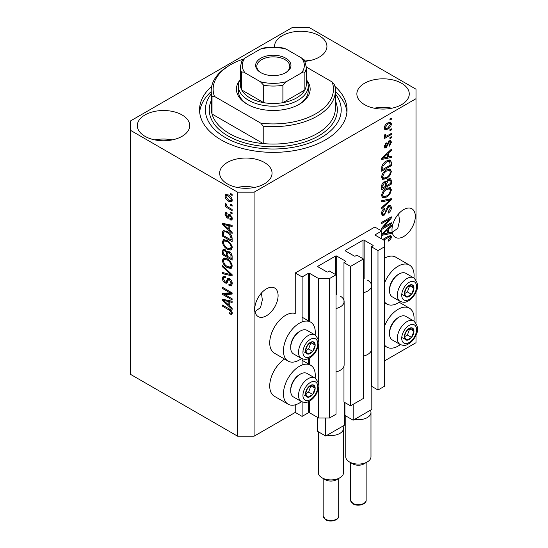 <?xml version="1.0" encoding="UTF-8"?>
<svg xmlns="http://www.w3.org/2000/svg" width="548" height="548" viewBox="0 0 548 548"><rect width="100%" height="100%" fill="white"/><g stroke="black" fill="none" stroke-linecap="round" stroke-linejoin="round"><path stroke-width="0.82" d="M381.696 231.003L374.839 227.043L295.249 272.993L302.112 276.952L308.421 273.308A0.774 0.445 0 0 1 309.517 273.308L318.58 278.535L329.554 278.535L336.006 274.815L329.416 271.013L327.91 271.883A0.774 0.445 0 0 1 326.814 271.883L318.025 266.814L318.025 266.177L335.595 256.039A0.774 0.445 0 0 1 336.691 256.039L345.473 261.108A0.774 0.445 0 0 1 345.473 261.745L343.966 262.615L350.549 266.417L363.447 258.971L356.864 255.169L355.351 256.039A0.774 0.445 0 0 1 354.255 256.039L345.473 250.97L345.473 250.333L363.036 240.195A0.774 0.445 0 0 1 364.132 240.195L372.914 245.264A0.774 0.445 0 0 1 372.914 245.901L371.407 246.771L377.99 250.573L384.443 246.847L384.443 240.51L375.387 235.284L375.387 234.647L381.696 231.003L381.696 238.928M375.387 234.647A0.774 0.445 0 0 0 375.387 235.284M371.407 350.234L371.407 386.203L377.99 390.005L384.443 386.285L384.443 246.847M377.99 390.005L377.99 250.573M371.407 286.851L371.407 246.771M345.473 250.333A0.774 0.445 0 0 0 345.473 250.97M343.966 366.078L343.966 402.047L350.549 405.849L363.447 398.403L363.447 258.971M350.549 405.849L350.549 266.417M343.966 302.695L343.966 262.615M318.025 266.177A0.774 0.445 0 0 0 318.025 266.814M254.087 436.194L254.087 192.184L416 98.702L416 89.194L308.969 27.4L292.509 27.4L130.588 120.882L130.588 374.4L237.62 436.194L254.087 436.194L295.249 412.425L302.112 416.391L308.421 412.747A0.774 0.445 0 0 1 309.517 412.747L318.58 417.973L329.554 417.973L336.006 414.247L336.006 274.815M329.554 417.973L329.554 278.535M318.58 417.973L318.58 387.018M318.58 384.038L318.58 343.925M318.58 340.938L318.58 278.535M302.112 416.391L302.112 401.903M302.112 365.009L302.112 358.81M302.112 321.909L302.112 276.952M295.249 412.425L295.249 404.828M301.551 358.543A22.509 12.994 -60 0 1 299.366 359.981A22.509 12.994 -60 0 1 288.111 361.098L274.39 353.172A22.509 12.994 -60 0 1 270.938 335.136A22.509 12.994 -60 0 1 285.645 315.299A22.509 12.994 -60 0 1 295.249 313.477L295.249 272.993M254.998 311.552L260.533 307.572L262.348 299.948L261.403 293.057M254.772 309.038A16.495 9.522 120 0 0 258.183 316.593A16.495 9.522 120 0 0 270.897 312.168A16.495 9.522 120 0 0 278.096 295.571A16.495 9.522 120 0 0 274.678 288.022A16.495 9.522 120 0 0 261.971 292.44A16.495 9.522 120 0 0 254.772 309.038M392.217 232.331L397.752 228.352L399.567 220.721L398.622 213.836M391.991 229.818A16.495 9.522 120 0 0 395.403 237.366A16.495 9.522 120 0 0 408.116 232.948A16.495 9.522 120 0 0 415.315 216.35A16.495 9.522 120 0 0 411.897 208.795A16.495 9.522 120 0 0 399.191 213.213A16.495 9.522 120 0 0 391.991 229.818M304.948 61.342A26.194 15.125 0 0 0 326.937 46.416A26.194 15.125 0 0 0 319.265 35.716A26.194 15.125 0 0 0 290.714 32.442A26.194 15.125 0 0 0 274.541 46.416A26.194 15.125 0 0 0 274.575 47.155M309.469 60.67A26.194 15.125 0 0 0 304.058 59.931M182.046 114.943A26.194 15.125 0 0 0 153.495 111.662A26.194 15.125 0 0 0 137.322 125.636A26.194 15.125 0 0 0 144.994 136.329A26.194 15.125 0 0 0 173.545 139.61A26.194 15.125 0 0 0 189.718 125.636A26.194 15.125 0 0 0 182.046 114.943M172.25 139.898A26.194 15.125 0 0 0 154.789 139.898M264.376 162.475A26.194 15.125 0 0 0 235.825 159.194A26.194 15.125 0 0 0 219.652 173.168A26.194 15.125 0 0 0 227.324 183.868A26.194 15.125 0 0 0 255.875 187.142A26.194 15.125 0 0 0 272.048 173.168A26.194 15.125 0 0 0 264.376 162.475M254.58 187.43A26.194 15.125 0 0 0 237.12 187.43M401.595 83.255A26.194 15.125 0 0 0 373.044 79.974A26.194 15.125 0 0 0 356.871 93.948A26.194 15.125 0 0 0 364.543 104.641A26.194 15.125 0 0 0 393.094 107.922A26.194 15.125 0 0 0 409.267 93.948A26.194 15.125 0 0 0 401.595 83.255M391.799 108.209A26.194 15.125 0 0 0 374.339 108.209M315.134 378.12A22.509 12.994 120 0 0 310.62 365.201A22.509 12.994 120 0 0 299.366 366.317A22.509 12.994 120 0 0 284.659 386.155A22.509 12.994 120 0 0 288.111 404.191A22.509 12.994 120 0 0 299.366 403.075A22.509 12.994 120 0 0 301.551 401.643M288.111 361.098A22.509 12.994 -60 0 1 284.659 343.055A22.509 12.994 -60 0 1 299.366 323.217A22.509 12.994 -60 0 1 310.62 322.108A22.509 12.994 -60 0 1 315.134 335.02M384.443 326.266A22.509 12.994 -60 0 1 398.163 309.278A22.509 12.994 -60 0 1 409.418 308.161A22.509 12.994 -60 0 1 413.932 321.08M400.348 344.603A22.509 12.994 -60 0 1 398.163 346.035A22.509 12.994 -60 0 1 386.909 347.151A22.509 12.994 -60 0 1 384.443 344.898M413.932 277.98A22.509 12.994 120 0 0 409.418 265.068A22.509 12.994 120 0 0 398.163 266.177A22.509 12.994 120 0 0 384.443 283.165M384.443 301.797A22.509 12.994 120 0 0 386.909 304.058A22.509 12.994 120 0 0 398.163 302.941A22.509 12.994 120 0 0 400.348 301.503M211.658 86.42A73.74 42.573 0 0 0 199.554 109.792A73.74 42.573 0 0 0 221.152 139.898A73.74 42.573 0 0 0 301.516 149.125A73.74 42.573 0 0 0 347.035 109.792A73.74 42.573 0 0 0 334.931 86.42M383.655 227.139L391.306 222.721L391.306 223.872L381.696 229.42L381.696 228.194L389.354 219.09L381.696 223.516L381.696 222.365L391.306 216.816L391.306 218.049L383.655 227.139L382.936 226.721M388.628 205.685L390.635 205.459L391.43 207.562C391.299 209.966 390.224 211.829 388.183 213.145L388.059 212.062L390.306 208.11L389.792 206.685L388.662 206.815L384.203 215.152L382.333 215.391L381.572 213.453C381.661 211.295 382.62 209.603 384.443 208.391L384.566 209.473L382.696 212.768L383.168 214.11L384.23 213.987L385.203 213.062L386.34 208.72L388.628 205.685M381.696 200.712L391.306 198.657L391.306 199.849L381.696 208.713L381.696 207.528L390.183 199.965L381.696 201.911L381.696 200.712M389.964 187.464L391.43 189.882L389.923 194.019L386.628 197.047L382.593 197.807L381.572 195.561C382.072 192.266 383.716 189.855 386.511 188.327L390.45 187.663M389.964 169.024L391.43 171.442L389.923 175.579L386.628 178.607L382.593 179.374L381.572 177.127C382.072 173.832 383.716 171.414 386.511 169.887L390.45 169.229M388.436 156.961L391.306 156.269L391.306 157.468L381.696 159.475L381.696 158.351L391.306 149.262L391.306 150.46L388.436 153.084L388.436 156.961L387.313 156.31M389.929 118.937L391.306 118.149L391.306 119.3L389.929 120.094L389.929 118.937M384.443 360.933L416 342.712L416 335.054M416 323.101L416 291.954M416 280.007L416 98.702M409.418 265.068L395.697 257.142A22.509 12.994 120 0 0 384.443 258.259M284.576 359.056A22.509 12.994 120 0 0 270.739 378.921A22.509 12.994 120 0 0 274.39 396.273L288.111 404.191M387.737 122.944L390.717 122.307L391.43 123.91C391.06 126.307 389.854 128.033 387.813 129.095L384.901 129.684L384.196 128.088C384.545 125.718 385.73 124.006 387.737 122.944M389.929 129.595L391.306 128.807L391.306 129.958L389.929 130.753L389.929 129.595M387.683 135.507L391.306 133.417L391.306 134.568L384.319 138.603L384.319 137.445L385.436 136.801L384.196 136.157L384.566 134.856L385.566 134.712L385.443 135.562L386.258 136.123L387.683 135.507M384.463 136.719L384.196 136.157M384.49 135.02L386.258 136.123M389.929 137.521L391.306 136.726L391.306 137.877L389.929 138.671L389.929 137.521M389.176 140.836L390.793 140.617L391.43 142.261L389.183 146.309L389.059 145.227L390.429 142.761L390.087 141.809L389.347 141.891L386.182 147.892L384.792 148.07L384.196 146.487L386.189 142.706L386.313 143.788L385.189 145.871L386.045 146.823L389.176 140.836M384.134 146.083L386.045 146.823M386.45 160.996L390.498 160.146L391.306 162.413L391.306 165.681L381.696 171.229L381.874 166.236C382.881 163.742 384.401 161.996 386.45 160.996M388.484 178.977L390.635 178.641L391.306 180.703L391.306 184.121L381.696 189.663L381.696 186.224C381.709 184.354 382.511 182.874 384.114 181.785L386.128 181.861L388.484 178.977M385.813 181.587L385.395 181.443M381.696 234.263L391.306 225.173L391.306 226.365L388.436 228.996L388.436 232.873L391.306 232.181L391.306 233.38L381.696 235.387M382.696 239.503L388.217 236.318L390.875 235.606L391.43 236.969L390.751 239.092L388.436 241.086L388.313 240.01L390.306 237.565L389.58 236.832L383.696 240.079M389.991 235.537L389.991 236.873L388.457 236.181M224.481 294.358L232.126 298.776L232.126 299.927L222.522 294.386L222.522 293.153L230.181 292.899L222.522 288.474L222.522 287.323L232.126 292.872L232.126 294.105L224.481 294.358L225.851 293.57L232.126 293.358M229.454 278.651C231.27 279.905 232.201 281.604 232.256 283.761L231.393 285.919L229.009 285.597L228.886 284.371L230.489 284.57L231.133 283.015L229.489 279.823L228.489 279.686L226.769 283.22L225.029 283.008C223.337 281.864 222.461 280.288 222.399 278.274L223.194 276.254L225.269 276.521L225.392 277.747L224.009 277.569L223.522 278.884L225.057 281.871L226.029 282.069L227.708 278.411L229.454 278.651M222.522 265.67L232.126 274.712L232.126 275.904L222.522 273.671L222.522 272.486L231.009 274.719L222.522 266.869L222.522 265.67M232.256 266.075L230.749 268.479L227.454 267.698C224.598 266.184 222.913 263.746 222.399 260.382L223.413 258.149L227.338 258.848L230.783 261.965L232.256 266.075M231.283 268.273L231.708 267.924M232.256 247.641L230.749 250.039L227.454 249.265C224.598 247.744 222.913 245.305 222.399 241.942L223.413 239.709L227.338 240.408L230.783 243.531L232.256 247.641M231.283 249.833L231.708 249.491M230.756 204.212L232.126 205.007L232.126 206.158L230.756 205.363L230.756 204.212M228.564 195.019C230.646 196.074 231.873 197.814 232.256 200.253L231.537 201.842L228.639 201.26C226.591 200.205 225.379 198.472 225.016 196.074L225.735 194.485L228.564 195.019M232.256 313.161L231.578 314.504L229.263 313.826L229.133 312.607C230.174 313.346 230.838 313.298 231.133 312.463L230.407 310.894L222.522 306.195L222.522 305.044L229.043 308.805C230.859 309.634 231.927 311.086 232.256 313.161M232.242 312.285L230.866 313.079L232.051 311.935M130.588 130.39L237.62 192.184L254.087 192.184M237.62 436.194L237.62 192.184M229.263 229.701L232.126 232.325L232.126 233.523L222.522 224.433L222.522 223.31L232.126 225.31L232.126 226.509L229.263 225.824L229.263 229.701M230.002 214.432L232.256 218.46L231.653 220.029L230.009 219.912L229.886 218.686L230.886 218.782L231.256 217.803L230.174 215.686L229.537 215.583L228.283 218.186L227.009 218.036L225.016 214.33L225.639 212.713L227.016 212.857L227.139 214.076L226.324 214.008L226.016 214.864L226.872 216.803L227.454 216.775L228.585 214.186L230.002 214.432M226.872 216.803L228.824 215.981L229.468 214.179M230.756 211.987L232.126 212.782L232.126 213.932L230.756 213.145L230.756 211.987M228.509 207.377L232.126 209.466L232.126 210.624L225.146 206.589L225.146 205.438L226.256 206.082L225.016 204L225.392 203.13L226.393 204.137L227.078 206.349L228.509 207.377M230.756 193.554L232.126 194.341L232.126 195.499L230.756 194.704L230.756 193.554M227.276 231.441C230.119 232.886 231.736 235.229 232.126 238.462L232.126 241.737L222.522 236.188L222.7 231.4L223.324 230.612L227.276 231.441M228.03 251.313L226.954 251.936L229.311 251.772C231.174 252.943 232.112 254.608 232.126 256.759L232.126 260.17L222.522 254.628L222.522 251.19L223.152 249.333L224.94 249.539L226.954 251.936L227.372 251.45M229.263 305.613L232.126 308.236L232.126 309.435L222.522 300.345L222.522 299.222L232.126 301.222L232.126 302.421L229.263 301.736L229.263 305.613M232.208 313.709L230.783 313.12M230.455 313.134L229.263 313.826M231.181 310.449L230.407 310.894M223.522 305.62L222.522 306.195M229.263 228.721L228.804 228.29M224.283 224.009L223.899 223.646L222.522 224.433M232.126 225.392L230.633 225.029L229.263 225.824M229.509 225.68L229.509 224.769L228.139 225.557L223.522 224.454L228.139 228.674L228.139 225.557M229.263 228.023L228.139 228.674M224.707 223.769L223.522 224.454M232.147 219.351L231.379 219.118L230.009 219.912M231.379 219.118L231.318 218.529M232.119 217.309L231.256 217.803M230.982 215.22L230.174 215.686M230.681 214.926L229.537 215.583M228.811 217.44L227.009 218.036M228.386 217.248L227.653 216.686M226.406 213.96L226.393 213.535L225.016 214.33M226.393 213.535L226.495 212.672M228.242 216.015L228.824 215.981L228.242 216.015M231.756 212.562L230.756 213.145M226.139 206.014L225.146 206.589M226.639 205.856L226.256 206.082M225.803 203.548L225.016 204M231.756 194.129L230.756 194.704M232.078 201.232L230.455 200.705M229.749 200.616L228.639 201.26M226.42 195.759L226.393 195.28L225.016 196.074M226.393 195.28L226.571 194.293M228.194 194.821L226.454 195.739L226.016 196.677L228.632 200.102L230.811 200.595L231.256 199.643L228.632 196.211L226.454 195.739M230.811 200.595L232.229 199.773M229.564 195.677L228.632 196.211M232.105 199.157L231.256 199.643M231.756 204.788L230.756 205.363M232.126 240.147L231.379 239.716M223.646 235.544L222.522 236.188M223.899 232.27L224.07 230.605L222.7 231.4M226.303 230.934L223.837 232.277L223.646 235.688L231.009 239.935L231.009 237.955L229.605 234.38L227.262 232.585C225.81 231.592 224.673 231.489 223.837 232.277M232.126 239.284L231.009 239.935M228.215 232.037L227.262 232.585M230.366 233.948L229.605 234.38M232.051 237.353L231.009 237.955M231.852 249.299L229.544 248.847M228.543 248.634L227.454 249.265M223.783 241.463L222.399 241.942M223.769 241.154L224.201 239.469M226.516 239.983L224.283 240.942L223.522 242.586C223.933 245.168 225.249 247.018 227.468 248.121L230.366 248.641L231.133 247.004C230.729 244.477 229.454 242.654 227.304 241.545L224.283 240.942M230.366 248.641L232.242 247.354M226.509 239.976L225.132 240.771M228.256 240.997L227.304 241.545M232.126 246.429L231.133 247.004M232.126 258.588L231.379 258.156M227.639 255.998L226.893 255.56M223.646 253.977L222.522 254.628M223.899 250.696L224.036 249.196M229.53 251.909L228.071 252.744L227.639 256.43L231.009 258.368L230.886 254.902L229.317 252.929L228.071 252.744M227.886 252.95L227.721 251.498M223.646 254.121L226.516 255.779L226.427 252.56L225.098 250.785L224.016 250.6L223.646 254.121M227.639 255.128L226.516 255.779M225.913 250.313L225.098 250.785M227.797 251.765L226.427 252.56M232.126 257.724L231.009 258.368M230.208 252.416L229.317 252.929M231.708 254.423L230.886 254.902M232.023 255.498L231.009 256.087M231.852 267.739L229.544 267.28M228.543 267.068L227.454 267.698M223.783 259.896L222.399 260.382M223.769 259.588L224.201 257.909M226.516 258.416L224.283 259.382L223.522 261.019C223.933 263.609 225.249 265.451 227.468 266.554L230.366 267.082L231.133 265.438C230.729 262.917 229.454 261.095 227.304 259.978L224.283 259.382M230.366 267.082L232.242 265.787M226.509 258.416L225.132 259.211M228.256 259.43L227.304 259.978M232.126 264.869L231.133 265.438M232.126 274.795L231.242 274.582M225.331 273.212L223.899 272.883L222.522 273.671M231.708 274.315L231.009 274.719M223.31 266.417L222.522 266.869M231.955 285.316L230.379 284.802L229.009 285.597M230.489 284.57L232.242 283.385M232.119 282.439L231.133 283.015M230.352 279.322L229.489 279.823M227.31 282.569L226.399 282.22L225.029 283.008M223.776 277.774L222.399 278.274M223.769 277.48L224.016 276.096M228.537 278.247L227.399 281.282L226.029 282.069M228.475 278.281L227.16 279.035M224.858 294.146L223.899 293.591L222.522 294.386M223.899 293.591L223.899 293.112M231.181 292.324L230.181 292.899M223.522 287.899L222.522 288.474M229.263 304.633L228.804 304.202M224.283 299.92L223.899 299.557L222.522 300.345M232.126 301.304L230.633 300.941L229.263 301.736M229.509 301.592L229.509 300.681L228.139 301.469L223.522 300.359L228.139 304.585L228.139 301.469M229.263 303.935L228.139 304.585M224.707 299.681L223.522 300.359M390.306 118.724L391.306 119.3M389.881 122.129L390.053 123.115L391.43 123.91M390.053 123.115L390.025 123.588M386.703 128.451L387.813 129.095M385.991 128.547L384.367 129.075M384.333 127.04L385.607 128.417L387.806 127.944L390.429 124.458L389.998 123.567L388.258 122.656M384.223 127.616L385.607 128.417M386.867 123.512L387.806 124.053L385.189 127.54M389.998 123.567L387.806 124.053M390.306 129.383L391.306 129.958M390.306 133.993L391.306 134.568M385.819 136.151L385.059 136.589M384.196 136.089L385.436 136.801M390.306 137.301L391.306 137.877M389.929 140.521L390.053 141.473L391.43 142.261M388.443 141.37L389.347 141.891M387.874 142.035L388.71 142.521M385.299 146.754L384.812 147.104L386.182 147.892M384.812 147.104L384.285 147.337M385.477 143.302L386.313 143.788M384.326 145.371L385.189 145.871M389.929 156.598L391.306 157.468M389.929 156.68L387.313 157.221M386.251 157.447L384.086 157.899M382.511 158.228L381.696 158.393M390.519 150.001L391.306 150.46M387.71 152.666L388.436 153.084M387.059 153.276L387.059 153.967M384.518 157.797L387.313 157.228L387.313 154.111L382.696 158.331L384.518 157.797M382.086 157.982L382.696 158.331M386.607 153.707L387.313 154.111M389.642 159.927L389.929 161.619L391.306 162.413M390.183 165.03L391.306 165.681M382.449 169.209L381.696 169.64M381.696 168.777L382.819 169.428L390.183 165.174L389.601 161.359L387.525 160.434M381.764 166.866L382.819 167.476L382.819 169.428M382.189 165.325L383.011 165.797L382.819 167.476M385.484 161.605L386.436 162.153L383.011 165.797M387.45 160.468L388.779 161.242L386.436 162.153M389.601 161.359L388.779 161.242M389.196 175.161L389.923 175.579M385.566 177.99L386.628 178.607M384.251 178.333L382.011 178.833M389.642 168.962L390.053 170.647L391.43 171.442M381.716 175.901L382.696 176.47L383.442 178.148L386.641 177.449C388.71 176.326 389.929 174.545 390.306 172.099L389.546 170.449L387.34 169.455M381.579 176.86L383.442 178.148M383.552 172.353L384.312 172.791L382.696 176.47M385.539 170.51L386.484 171.058L384.312 172.791M389.546 170.449L386.484 171.058M389.758 178.497L389.929 180.059M390.183 183.47L391.306 184.121M386.436 185.34L385.689 185.772M382.449 187.649L381.696 188.08M385.525 181.518L385.443 182.792M385.689 184.909L386.813 185.56L390.183 183.614L390.06 180.278L388.32 179.08M381.696 187.217L382.819 187.861L385.689 186.204L385.6 183.094L383.908 181.868M383.374 182.333L384.271 182.847L382.819 185.978L382.819 187.861M385.6 183.094L384.271 182.847M387.6 179.607L388.491 180.128L386.813 183.436L386.813 185.56M390.06 180.278L388.491 180.128M389.196 193.602L389.923 194.019M385.566 196.431L386.628 197.047M384.251 196.773L382.011 197.273M389.642 187.402L390.053 189.087L391.43 189.882M381.716 194.341L382.696 194.903L383.442 196.588L386.641 195.883C388.71 194.766 389.929 192.978 390.306 190.54L389.546 188.882L387.34 187.896M381.579 195.294L383.442 196.588M383.552 190.793L384.312 191.231L382.696 194.903M385.539 188.95L386.484 189.498L384.312 191.231M389.546 188.882L386.484 189.498M389.929 198.951L391.306 199.849M389.929 199.054L389.423 199.527M388.833 199.184L390.183 199.965M388.806 199.171L381.696 200.808M389.799 205.281L390.053 206.767L391.43 207.562M389.792 206.685L388.354 205.856M387.785 206.315L388.662 206.815M383.196 214.124L382.833 214.364L384.203 215.152M382.833 214.364L381.792 214.748M383.669 208.952L384.566 209.473M381.709 212.199L382.696 212.768M381.586 213.131L383.168 214.11M390.306 223.296L391.306 223.872M383.285 226.92L382.285 227.495M388.354 218.515L389.354 219.09M390.238 217.433L391.306 218.049M389.354 217.94L388.703 218.721M389.929 232.51L391.306 233.38M389.929 232.592L387.313 233.133L387.313 230.023L382.696 234.243L387.313 233.14M386.251 233.359L384.086 233.811M382.511 234.133L381.696 234.304M390.519 225.913L391.306 226.365M387.71 228.578L388.436 228.996M387.059 229.187L387.059 229.879M387.313 232.222L388.436 232.873M382.086 233.893L382.696 234.243M386.607 229.619L387.313 230.023M389.95 238.627L390.751 239.092M388.635 236.085L390.005 236.88M390.053 236.174L391.43 236.969M404.986 333.622A6.795 3.918 120 0 0 404.342 336.767A6.795 3.918 120 0 0 406.739 340.185A6.795 3.918 120 0 0 411.541 337.41A6.795 3.918 120 0 0 413.945 331.225A6.795 3.918 120 0 0 411.541 327.807A6.795 3.918 120 0 0 406.739 330.581A6.795 3.918 120 0 0 404.986 333.622M405.356 333.568L404.342 336.767L406.739 340.185L411.541 337.41L413.945 331.225L411.541 327.807L406.739 330.581L405.356 333.568M389.491 333.739L389.491 332.663A12.261 7.083 -60 0 1 390.656 326.985A12.261 7.083 -60 0 1 398.163 317.641L399.095 317.107A13.584 7.843 120 0 0 390.779 327.451A13.584 7.843 120 0 0 389.491 333.739A13.584 7.843 120 0 0 392.306 339.959L400.156 344.493A13.584 7.843 -60 0 1 398.629 331.985A13.584 7.843 -60 0 1 413.74 320.964L405.89 316.429A13.584 7.843 120 0 0 399.095 317.107M404.362 336.808L407.424 335.034L409.705 328.677M402.622 337.808L406.739 340.185M407.424 335.034L411.541 337.41M409.829 328.848L413.945 331.225M306.181 390.662A6.795 3.918 120 0 0 305.544 393.807A6.795 3.918 120 0 0 307.942 397.225A6.795 3.918 120 0 0 312.744 394.45A6.795 3.918 120 0 0 315.148 388.265A6.795 3.918 120 0 0 312.744 384.847A6.795 3.918 120 0 0 307.942 387.621A6.795 3.918 120 0 0 306.181 390.662M306.558 390.608L305.544 393.807L307.942 397.225L312.744 394.45L315.148 388.265L312.744 384.847L307.942 387.621L306.558 390.608M290.693 390.786L290.693 389.703A12.261 7.083 -60 0 1 291.858 384.025A12.261 7.083 -60 0 1 299.366 374.681L300.297 374.147A13.584 7.843 120 0 0 291.981 384.49A13.584 7.843 120 0 0 290.693 390.786A13.584 7.843 120 0 0 293.509 396.999L301.359 401.533A13.584 7.843 -60 0 1 299.831 389.025A13.584 7.843 -60 0 1 314.942 378.004L307.092 373.476A13.584 7.843 120 0 0 300.297 374.147M305.565 393.848L308.627 392.073L310.908 385.717M303.825 394.848L307.942 397.225M308.627 392.073L312.744 394.45M311.031 385.888L315.148 388.265M306.181 347.569A6.795 3.918 120 0 0 305.544 350.713A6.795 3.918 120 0 0 307.942 354.124A6.795 3.918 120 0 0 312.744 351.357A6.795 3.918 120 0 0 315.148 345.165A6.795 3.918 120 0 0 312.744 341.747A6.795 3.918 120 0 0 307.942 344.521A6.795 3.918 120 0 0 306.181 347.569M306.558 347.507L305.544 350.713L307.942 354.124L312.744 351.357L315.148 345.165L312.744 341.747L307.942 344.521L306.558 347.507M290.693 347.685L290.693 346.61A12.261 7.083 -60 0 1 291.858 340.931A12.261 7.083 -60 0 1 299.366 331.588L300.297 331.047A13.584 7.843 120 0 0 291.981 341.397A13.584 7.843 120 0 0 290.693 347.685A13.584 7.843 120 0 0 293.509 353.905L301.359 358.433A13.584 7.843 -60 0 1 299.831 345.925A13.584 7.843 -60 0 1 314.942 334.903L307.092 330.376A13.584 7.843 120 0 0 300.297 331.047M305.565 350.747L308.627 348.98L310.908 342.616M303.825 351.748L307.942 354.124M308.627 348.98L312.744 351.357M311.031 342.788L315.148 345.165M404.986 290.529A6.795 3.918 120 0 0 404.342 293.673A6.795 3.918 120 0 0 406.739 297.084A6.795 3.918 120 0 0 411.541 294.317A6.795 3.918 120 0 0 413.945 288.125A6.795 3.918 120 0 0 411.541 284.707A6.795 3.918 120 0 0 406.739 287.481A6.795 3.918 120 0 0 404.986 290.529M405.356 290.467L404.342 293.673L406.739 297.084L411.541 294.317L413.945 288.125L411.541 284.707L406.739 287.481L405.356 290.467M389.491 290.646L389.491 289.563A12.261 7.083 -60 0 1 390.656 283.891A12.261 7.083 -60 0 1 398.163 274.548L399.095 274.007A13.584 7.843 120 0 0 390.779 284.357A13.584 7.843 120 0 0 389.491 290.646A13.584 7.843 120 0 0 392.306 296.865L400.156 301.393A13.584 7.843 -60 0 1 398.629 288.885A13.584 7.843 -60 0 1 413.74 277.863L405.89 273.336A13.584 7.843 120 0 0 399.095 274.007M404.362 293.707L407.424 291.94L409.705 285.577M402.622 294.708L406.739 297.084M407.424 291.94L411.541 294.317M409.829 285.748L413.945 288.125M306.777 80.282A36.874 21.29 180 0 1 299.366 104.243A36.874 21.29 180 0 1 247.223 104.243L247.223 104.243A36.874 21.29 180 0 1 239.812 80.282M306.284 79.398A34.928 20.166 180 0 1 308.223 86.022A34.928 20.166 180 0 1 286.659 104.654A34.928 20.166 180 0 1 248.593 100.284A34.928 20.166 180 0 1 238.366 86.022L238.366 90.776A34.928 20.166 0 0 0 247.929 104.641M211.199 90.776L211.199 108.209A62.095 35.853 0 0 0 212.021 114.025A62.095 35.853 0 0 0 229.386 133.561A62.095 35.853 0 0 0 263.218 143.583L212.021 114.025L212.021 96.599A62.095 35.853 180 0 1 211.199 90.776A62.095 35.853 180 0 1 229.386 65.424L230.756 64.637A60.157 34.73 0 0 0 214.453 96.414L212.021 96.599M211.199 93.907A67.918 39.216 0 0 0 225.269 137.521A67.918 39.216 0 0 0 311.716 142.131A67.918 39.216 0 0 0 335.39 93.907M335.39 91.585A73.74 42.573 180 0 1 346.918 112.169M263.218 126.156L260.786 123.163A60.157 34.73 0 0 0 332.136 81.967L334.568 84.961A62.095 35.853 180 0 1 335.39 90.776A62.095 35.853 180 0 1 263.218 126.156L263.218 143.583A62.095 35.853 0 0 0 335.39 108.209L335.39 90.776M332.136 81.967L306.284 67.041A32.99 19.05 180 0 1 304.852 72.555C304.113 71.72 302.996 71.829 301.516 72.898A31.051 17.926 0 0 0 301.516 57.951L286.234 49.135A31.051 17.926 0 0 0 260.355 49.135L245.072 57.951A31.051 17.926 0 0 0 245.072 72.898L260.355 81.721A31.051 17.926 0 0 0 286.234 81.721L301.516 72.898M243.49 59.026A60.157 34.73 0 0 0 230.756 64.637M260.786 123.163L214.453 96.414M199.671 112.169A73.74 42.573 180 0 1 211.199 91.585M298.66 104.641A34.928 20.166 0 0 0 308.223 90.776L308.223 86.022M260.807 72.637L260.807 72.637A17.659 10.193 180 0 1 260.807 58.218A17.659 10.193 180 0 1 285.782 58.218A17.659 10.193 180 0 1 285.782 72.637A17.659 10.193 180 0 1 260.807 72.637M285.357 72.87A16.495 9.522 0 0 0 289.789 66.377A16.495 9.522 0 0 0 284.96 59.643A16.495 9.522 0 0 0 266.986 57.581A16.495 9.522 0 0 0 256.8 66.377A16.495 9.522 0 0 0 261.232 72.87M245.072 72.898C243.586 71.829 242.476 71.72 241.737 72.555A32.99 19.05 180 0 1 240.305 67.014L240.305 84.44A32.99 19.05 0 0 0 241.737 89.988A32.99 19.05 0 0 0 249.97 97.907A32.99 19.05 0 0 0 263.691 102.661A32.99 19.05 0 0 0 282.898 102.661A32.99 19.05 0 0 0 304.852 89.988A32.99 19.05 0 0 0 306.284 84.44L306.284 67.014L304.62 60.712L301.516 57.951M241.737 72.555L241.737 89.988L263.691 102.661L263.691 85.235L260.355 81.721M238.366 86.022A34.928 20.166 180 0 1 240.305 79.398M286.234 81.721L282.898 85.235L282.898 102.661L304.852 89.988L304.852 72.555M260.355 49.135L262.471 48.224C269.685 46.785 276.904 46.785 284.117 48.224L286.234 49.135M240.305 67.014L241.969 60.712L245.072 57.951M367.29 461.943L363.858 463.923A7.761 4.48 180 0 1 352.885 463.923L349.453 461.943A12.611 7.282 0 0 0 367.29 461.943A12.611 7.282 0 0 0 370.982 456.792L370.982 412.425A12.611 7.282 180 0 1 354.577 419.371L353.159 420.193L344.925 415.439L344.925 402.602M371.818 386.443L371.818 409.418L370.4 410.233A12.611 7.282 180 0 1 370.982 412.425M367.701 280.281A13.193 7.617 180 0 1 371.565 285.666A13.193 7.617 180 0 1 363.447 292.701M371.565 285.666L371.565 349.049A13.193 7.617 180 0 1 363.447 356.077M353.159 420.193L353.159 404.349M370.4 410.233L354.577 419.371M345.754 415.918L345.754 456.792A12.611 7.282 0 0 0 349.453 461.943L352.885 463.923M339.849 477.788L336.417 479.767A7.761 4.48 180 0 1 325.437 479.767L322.005 477.788A12.611 7.282 0 0 0 339.849 477.788A12.611 7.282 0 0 0 343.541 472.636L343.541 428.269A12.611 7.282 180 0 1 327.129 435.215L325.711 436.037L317.477 431.283L317.477 417.336M344.377 402.287L344.377 425.262L342.959 426.077A12.611 7.282 180 0 1 343.541 428.269M340.26 296.126A13.193 7.617 180 0 1 344.123 301.516A13.193 7.617 180 0 1 336.006 308.545M344.123 301.516L344.123 364.893A13.193 7.617 180 0 1 336.006 371.928M325.711 436.037L325.711 417.973M342.959 426.077L327.129 435.215M318.313 431.762L318.313 472.636A12.611 7.282 0 0 0 322.005 477.788L325.437 479.767M372.914 245.901L372.914 245.264M364.132 278.816L364.132 240.195M363.036 258.731L363.036 240.195M345.473 261.745L345.473 261.108M336.691 294.66L336.691 256.039M335.595 274.575L335.595 256.039M309.517 412.747L309.517 401.115M309.517 364.571L309.517 358.015M309.517 321.471L309.517 273.308M308.421 412.747L308.421 401.657M308.421 363.934L308.421 358.556M308.421 320.833L308.421 273.308M230.057 309.462L229.119 310.004M226.804 224.207L225.495 224.961M229.222 214.919L227.852 215.713M223.824 232.311L222.522 233.064M223.899 250.395L222.522 251.19M227.838 252.977L226.516 253.745M230.235 272.931L229.489 273.363M228.036 279.884L226.667 280.679M226.804 300.119L225.495 300.873M387.354 143.268L388.327 143.829M383.997 156.173L384.675 156.564M389.929 179.908L391.306 180.703M381.75 185.361L382.819 185.978M385.443 182.642L386.813 183.436M387.292 199.561L388.669 200.349M385.991 210.144L386.847 210.638M383.997 232.085L384.675 232.475M387.299 236.846L388.292 237.421M402.725 333.424A10.481 6.049 120 0 0 405.438 343.541A10.481 6.049 120 0 0 415.562 334.568A10.481 6.049 120 0 0 412.85 324.443A10.481 6.049 120 0 0 402.725 333.424M303.928 390.464A10.481 6.049 120 0 0 306.64 400.588A10.481 6.049 120 0 0 316.758 391.608A10.481 6.049 120 0 0 314.052 381.49A10.481 6.049 120 0 0 303.928 390.464M303.928 347.364A10.481 6.049 120 0 0 306.64 357.488A10.481 6.049 120 0 0 316.758 348.514A10.481 6.049 120 0 0 314.052 338.39A10.481 6.049 120 0 0 303.928 347.364M402.725 290.324A10.481 6.049 120 0 0 405.438 300.448A10.481 6.049 120 0 0 415.562 291.468A10.481 6.049 120 0 0 412.85 281.35A10.481 6.049 120 0 0 402.725 290.324M335.39 100.757A64.041 36.969 180 0 1 304.9 141.946A64.041 36.969 180 0 1 228.009 135.938A64.041 36.969 180 0 1 211.199 100.757M282.898 85.235A32.99 19.05 180 0 1 263.691 85.235M352.885 503.379A7.761 4.48 0 0 0 361.344 504.345A7.761 4.48 0 0 0 366.133 500.208C366.578 504.379 357.728 506.818 353.124 503.907L350.61 500.208A7.761 4.48 0 0 0 352.885 503.379M325.437 519.223A7.761 4.48 0 0 0 333.896 520.189A7.761 4.48 0 0 0 338.691 516.052C339.13 520.223 330.286 522.662 325.676 519.751L323.162 516.052A7.761 4.48 0 0 0 325.437 519.223M302.112 360.289L310.62 365.201M399.232 302.284L409.418 308.161M384.443 302.633L386.909 304.058M384.443 345.726L386.909 347.151M302.112 317.189L310.62 322.108M230.886 218.782L232.256 217.988M226.324 214.008L227.084 213.569M227.345 216.864L228.715 216.07M224.016 250.6L225.386 249.813M228.489 279.686L229.859 278.898M224.009 277.569L225.379 276.774M385.71 136.103L384.34 135.308M390.087 141.809L388.71 141.014M400.156 344.493C405.657 346.514 407.116 344.555 409.507 343.329C412.5 341.151 414.754 338.178 416.261 334.424C418.74 329.821 417.905 325.334 413.74 320.964M301.359 401.533C306.859 403.554 308.319 401.595 310.709 400.369C313.703 398.19 315.956 395.224 317.463 391.464C319.943 386.861 319.107 382.374 314.942 378.004M301.359 358.433C306.859 360.454 308.319 358.495 310.709 357.275C313.703 355.09 315.956 352.124 317.463 348.364C319.943 343.76 319.107 339.274 314.942 334.903M400.156 301.393C405.657 303.414 407.116 301.455 409.507 300.236C412.5 298.05 414.754 295.084 416.261 291.324C418.74 286.72 417.905 282.234 413.74 277.863M366.133 500.208L366.133 462.608M350.61 500.208L350.61 462.608M338.691 516.052L338.691 478.452M323.162 516.052L323.162 478.452"/></g></svg>

